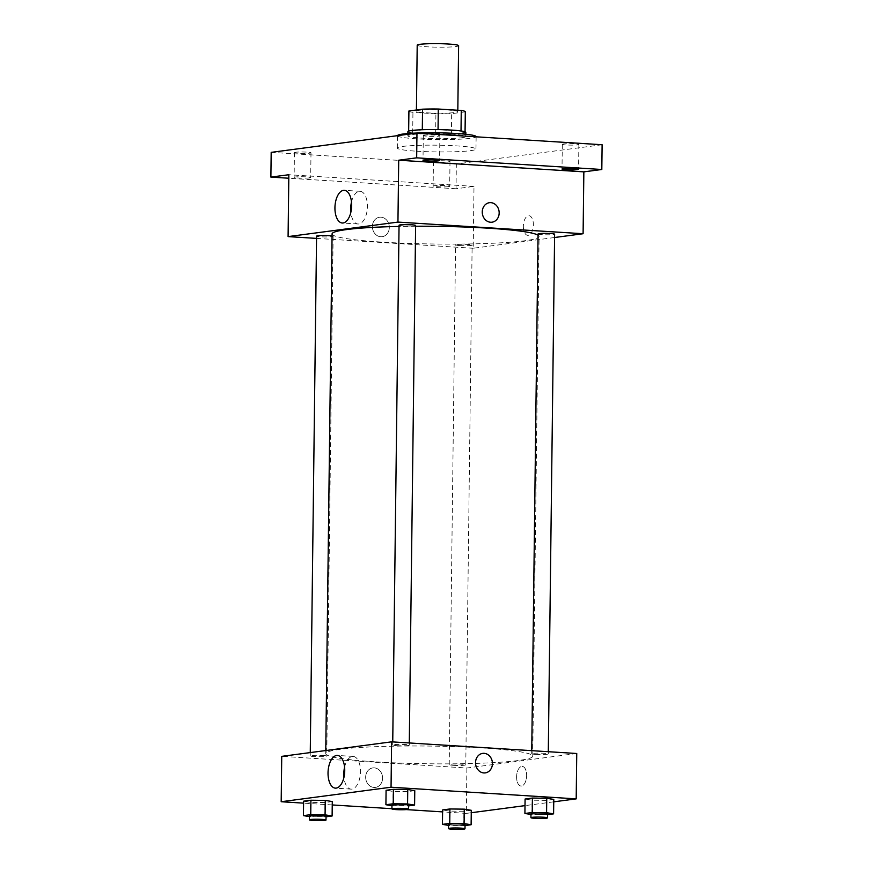 <?xml version="1.0" encoding="UTF-8"?>
<svg xmlns="http://www.w3.org/2000/svg" width="873" height="873" viewBox="0 0 873 873"><rect width="100%" height="100%" fill="white"/><g stroke="black" fill="none" stroke-linecap="round" stroke-linejoin="round"><path stroke-width="0.65" stroke-dasharray="4.37 3.27" d="M417.207 45.167A20.701 1.768 -179.3 0 0 427.344 46.815A20.701 1.768 -179.3 0 0 448.144 47.087A20.701 1.768 -179.3 0 0 458.609 45.68M426.537 112.813A20.701 1.768 -179.3 0 0 447.336 113.086A20.701 1.768 -179.3 0 0 457.801 111.679A20.701 1.768 -179.3 0 0 437.122 109.649A20.701 1.768 -179.3 0 0 416.399 111.166A20.701 1.768 -179.3 0 0 426.537 112.813M465.287 111.864L451.657 113.665A28.209 2.412 -179.3 0 1 435.911 113.817L435.66 134.442A28.209 2.412 -179.3 0 0 451.406 134.289L465.025 132.489L465.287 111.864A28.209 2.412 -179.3 0 0 465.309 111.766M435.911 113.817L412.94 112.377A28.209 2.412 -179.3 0 1 408.902 111.078M451.406 134.289L451.657 113.665M435.66 134.442L412.689 133.002L412.94 112.377M465.025 132.489A28.209 2.412 -179.3 0 0 465.058 132.39A28.209 2.412 -179.3 0 0 461.009 131.092L461.02 130.972M412.689 133.002A28.209 2.412 -179.3 0 1 408.651 131.703A28.209 2.412 -179.3 0 1 408.673 131.605L422.303 129.804A28.209 2.412 -179.3 0 1 438.05 129.651L461.009 131.092M465.833 132.401A28.984 2.477 0.7 0 1 461.773 133.613A28.984 2.477 0.7 0 1 429.167 134.344A28.984 2.477 0.7 0 1 407.877 131.692M461.73 137.738A28.984 2.477 -179.3 0 0 465.789 136.526A28.984 2.477 -179.3 0 0 436.827 133.689A28.984 2.477 -179.3 0 0 407.822 135.817A28.984 2.477 -179.3 0 0 422.008 138.13A28.984 2.477 -179.3 0 0 461.73 137.738M397.477 135.664A39.34 3.361 -179.3 0 0 397.466 135.686A39.34 3.361 -179.3 0 0 416.727 138.829A39.34 3.361 -179.3 0 0 456.252 139.331A39.34 3.361 -179.3 0 0 476.134 136.657M416.585 151.204A39.34 3.361 -179.3 0 0 456.099 151.706A39.34 3.361 -179.3 0 0 475.981 149.032A39.34 3.361 -179.3 0 0 436.696 145.18A39.34 3.361 -179.3 0 0 397.324 148.072A39.34 3.361 -179.3 0 0 416.585 151.204M424.464 135.217A8.283 0.709 -179.3 0 0 423.307 135.555A8.283 0.709 -179.3 0 0 431.578 136.374A8.283 0.709 -179.3 0 0 439.872 135.762A8.283 0.709 -179.3 0 0 433.783 135.009A8.283 0.709 -179.3 0 0 424.464 135.217M295.587 152.24A8.283 0.709 -179.3 0 0 294.43 152.589A8.283 0.709 -179.3 0 0 302.702 153.397A8.283 0.709 -179.3 0 0 310.995 152.786A8.283 0.709 -179.3 0 0 304.906 152.033A8.283 0.709 -179.3 0 0 295.587 152.24M434.59 160.981A8.283 0.709 -179.3 0 0 433.434 161.33A8.283 0.709 -179.3 0 0 441.705 162.138A8.283 0.709 -179.3 0 0 449.999 161.538A8.283 0.709 -179.3 0 0 443.91 160.774A8.283 0.709 -179.3 0 0 434.59 160.981M563.467 143.958A8.283 0.709 -179.3 0 0 562.31 144.307A8.283 0.709 -179.3 0 0 570.582 145.114A8.283 0.709 -179.3 0 0 578.875 144.503A8.283 0.709 -179.3 0 0 572.786 143.75A8.283 0.709 -179.3 0 0 563.467 143.958M602.119 144.743L456.339 164.004L271.187 152.349M554.573 237.511L473.231 248.259L473.995 186.375L456.033 188.754L456.339 164.004M523.342 226.194A9.832 4.987 -86.4 0 0 527.739 235.339A9.832 4.987 -86.4 0 0 533.338 225.845A9.832 4.987 -86.4 0 0 528.973 215.718A9.832 4.987 -86.4 0 0 523.342 226.194M448.536 186.636A8.283 0.709 0.7 0 1 439.217 186.844A8.283 0.709 0.7 0 1 433.128 186.08A8.283 0.709 0.7 0 1 434.285 185.731A8.283 0.709 0.7 0 1 443.604 185.523A8.283 0.709 0.7 0 1 449.693 186.287A8.283 0.709 0.7 0 1 448.536 186.636M309.533 177.885A8.283 0.709 0.7 0 1 300.214 178.092A8.283 0.709 0.7 0 1 294.125 177.339A8.283 0.709 0.7 0 1 295.281 176.99A8.283 0.709 0.7 0 1 304.601 176.782A8.283 0.709 0.7 0 1 310.69 177.535A8.283 0.709 0.7 0 1 309.533 177.885M473.995 186.375L288.843 174.731M456.033 188.754L288.799 178.234M332.089 233.909A103.516 8.861 -179.3 0 0 382.778 242.148A103.516 8.861 -179.3 0 0 486.763 243.491A103.516 8.861 -179.3 0 0 539.099 236.441A103.516 8.861 -179.3 0 0 538.041 235.153M415.603 226.238A103.516 8.861 -179.3 0 0 399.037 226.445M473.231 248.259L316.539 238.394M399.048 225.245A8.283 0.709 -179.3 0 0 403.108 225.911A8.283 0.709 -179.3 0 0 411.423 226.02A8.283 0.709 -179.3 0 0 415.613 225.452M459.624 245.553A8.283 0.709 -179.3 0 0 467.95 245.662A8.283 0.709 -179.3 0 0 472.129 245.095A8.283 0.709 -179.3 0 0 463.858 244.287A8.283 0.709 -179.3 0 0 455.575 244.887A8.283 0.709 -179.3 0 0 459.624 245.553M538.052 233.997A8.283 0.709 -179.3 0 0 542.111 234.651A8.283 0.709 -179.3 0 0 550.427 234.761A8.283 0.709 -179.3 0 0 554.617 234.193M332.067 235.983A8.283 0.709 0.7 0 1 333.126 236.354A8.283 0.709 0.7 0 1 324.843 236.954A8.283 0.709 0.7 0 1 316.572 236.147M380.726 236.758A9.832 8.435 82.5 0 0 382.134 236.714A9.832 8.435 82.5 0 0 389.205 225.856A9.832 8.435 82.5 0 0 379.559 217.213A9.832 8.435 82.5 0 0 372.411 227.253A9.832 8.435 82.5 0 0 380.726 236.758A9.832 8.435 82.5 0 0 382.134 236.714A9.832 8.435 82.5 0 0 389.205 225.856A9.832 8.435 82.5 0 0 379.559 217.213A9.832 8.435 82.5 0 0 372.411 227.253A9.832 8.435 82.5 0 0 380.726 236.758M492.001 222.2L492.001 222.2A9.832 8.435 -97.5 0 1 482.354 213.558A9.832 8.435 -97.5 0 1 489.426 202.7L489.426 202.7M351.492 202.023A16.38 8.315 93.6 0 1 360.08 191.307A16.38 8.315 93.6 0 1 367.347 208.178A16.38 8.315 93.6 0 1 358.017 224.001A16.38 8.315 93.6 0 1 350.848 212.292M523.331 226.194A9.832 4.987 -86.4 0 0 527.739 235.339A9.832 4.987 -86.4 0 0 533.338 225.845A9.832 4.987 -86.4 0 0 528.973 215.718A9.832 4.987 -86.4 0 0 523.331 226.194M376.427 761.9A103.516 8.861 -179.3 0 0 480.412 763.242A103.516 8.861 -179.3 0 0 532.748 756.193A103.516 8.861 -179.3 0 0 429.352 746.066A103.516 8.861 -179.3 0 0 325.738 753.661A103.516 8.861 -179.3 0 0 376.427 761.9M322.726 755.44A8.283 0.709 0.7 0 1 326.775 756.105A8.283 0.709 0.7 0 1 318.492 756.705A8.283 0.709 0.7 0 1 310.221 755.898A8.283 0.709 0.7 0 1 314.411 755.331A8.283 0.709 0.7 0 1 322.726 755.44M535.76 754.403A8.283 0.709 -179.3 0 0 544.075 754.512A8.283 0.709 -179.3 0 0 548.266 753.956A8.283 0.709 -179.3 0 0 539.994 753.137A8.283 0.709 -179.3 0 0 531.701 753.748A8.283 0.709 -179.3 0 0 535.76 754.403M453.273 765.305A8.283 0.709 -179.3 0 0 461.599 765.414A8.283 0.709 -179.3 0 0 465.778 764.846A8.283 0.709 -179.3 0 0 457.507 764.039A8.283 0.709 -179.3 0 0 449.224 764.65A8.283 0.709 -179.3 0 0 453.273 765.305M396.757 745.662A8.283 0.709 -179.3 0 0 405.072 745.771A8.283 0.709 -179.3 0 0 409.262 745.204A8.283 0.709 -179.3 0 0 400.991 744.396A8.283 0.709 -179.3 0 0 392.697 745.007A8.283 0.709 -179.3 0 0 396.757 745.662M576.747 753.497L466.88 768.011L281.739 756.356M553.744 801.829L525.011 805.626M471.256 812.73L466.335 813.385L466.88 768.011M516.609 776.883A9.832 4.987 -86.4 0 0 521.006 786.027A9.832 4.987 -86.4 0 0 526.605 776.534A9.832 4.987 -86.4 0 0 522.25 766.407A9.832 4.987 -86.4 0 0 516.609 776.883A9.832 4.987 -86.4 0 0 521.006 786.027A9.832 4.987 -86.4 0 0 526.605 776.534A9.832 4.987 -86.4 0 0 522.24 766.407A9.832 4.987 -86.4 0 0 516.609 776.883M414.773 790.665L407.451 791.636L393.112 791.451L386.084 790.294L393.112 791.451L407.451 791.636L414.773 790.665M471.289 810.308L463.967 811.279L449.628 811.093L442.611 809.937L449.628 811.093L463.967 811.279L471.289 810.308M466.335 813.385L442.578 811.89M406.229 809.598L391.922 808.704M332.242 804.95L303.575 803.138M553.777 799.417L546.454 800.377L532.115 800.192L525.088 799.035L532.115 800.192L546.454 800.377L553.777 799.417M332.286 801.567L324.963 802.527L310.624 802.342L303.608 801.185L310.624 802.342L324.963 802.527L332.286 801.567M374.004 787.446A9.832 8.435 82.5 0 0 375.412 787.402A9.832 8.435 82.5 0 0 382.483 776.544A9.832 8.435 82.5 0 0 372.836 767.902A9.832 8.435 82.5 0 0 365.689 777.941A9.832 8.435 82.5 0 0 374.004 787.446A9.832 8.435 82.5 0 0 375.412 787.402A9.832 8.435 82.5 0 0 382.483 776.544A9.832 8.435 82.5 0 0 372.836 767.902A9.832 8.435 82.5 0 0 365.689 777.941A9.832 8.435 82.5 0 0 374.004 787.446M485.268 772.889L485.279 772.889A9.832 8.435 -97.5 0 1 475.621 764.235A9.832 8.435 -97.5 0 1 482.693 753.388L482.693 753.388M344.595 767.149A16.38 8.315 93.6 0 1 353.172 756.433A16.38 8.315 93.6 0 1 360.44 773.303A16.38 8.315 93.6 0 1 351.11 789.127A16.38 8.315 93.6 0 1 343.94 777.417M326.033 816.801L309.479 816.626M309.489 815.709A8.283 0.709 -179.3 0 0 313.538 816.375A8.283 0.709 -179.3 0 0 321.864 816.484A8.283 0.709 -179.3 0 0 326.044 815.917M324.789 816.964L324.963 802.527M310.45 816.779L310.624 802.342M408.52 805.91L391.955 805.724M391.966 804.819A8.283 0.709 -179.3 0 0 396.026 805.473A8.283 0.709 -179.3 0 0 404.341 805.583A8.283 0.709 -179.3 0 0 408.531 805.015M407.276 806.074L407.451 791.636M392.937 805.888L393.112 791.451M465.047 825.552L448.482 825.367M448.493 824.461A8.283 0.709 -179.3 0 0 452.541 825.116A8.283 0.709 -179.3 0 0 460.868 825.225A8.283 0.709 -179.3 0 0 465.058 824.658M463.792 825.716L463.967 811.279M449.453 825.531L449.628 811.093M547.524 814.651L530.959 814.465M530.97 813.56A8.283 0.709 -179.3 0 0 535.029 814.225A8.283 0.709 -179.3 0 0 543.344 814.323A8.283 0.709 -179.3 0 0 547.535 813.767M546.28 814.815L546.454 800.377M531.941 814.629L532.115 800.192M416.421 109.987L416.399 111.166M457.823 110.249L457.801 111.679M465.789 136.526L465.811 134.246M407.822 135.817L407.844 133.547M465.058 132.39L465.058 131.823M475.981 149.032L476.134 136.81M397.324 148.072L397.466 135.686M562.31 144.307L562.005 169.056M578.875 144.503L578.57 169.253M433.434 161.33L433.128 186.08M449.999 161.538L449.693 186.287M294.43 152.589L294.125 177.339M310.995 152.786L310.69 177.535M423.307 135.555L423.001 160.305M439.872 135.762L439.566 160.512M360.08 191.307L344.322 190.314M358.017 224.001L342.271 223.008M532.748 756.193L539.099 236.441M325.738 753.661L325.771 750.54M310.264 752.591L310.221 755.898M333.126 236.354L326.775 756.105M548.266 753.956L548.299 751.708M531.701 753.748L531.744 750.66M465.778 764.846L472.129 245.095M449.224 764.65L455.575 244.887M409.262 745.204L409.295 742.956M392.697 745.007L392.741 741.919M353.172 756.433L337.415 755.44M351.11 789.127L335.363 788.133"/><path stroke-width="1.31" d="M457.823 110.249L458.609 45.68A20.701 1.768 -179.3 0 0 437.93 43.65A20.701 1.768 -179.3 0 0 417.207 45.167L416.421 109.987M408.924 110.98A28.209 2.412 -179.3 0 0 408.902 111.078L408.651 131.136L408.924 110.98L422.554 109.18A28.209 2.412 -179.3 0 1 438.301 109.027L461.26 110.467A28.209 2.412 -179.3 0 1 465.309 111.766L465.058 131.823M407.844 133.547L407.877 131.692A28.984 2.477 0.7 0 1 436.882 129.564A28.984 2.477 0.7 0 1 465.833 132.401L465.811 134.246M422.303 129.728L422.554 109.18M461.02 130.972L461.26 110.467M438.05 129.586L438.301 109.027M476.134 136.81L476.134 136.657A39.34 3.361 -179.3 0 0 436.98 132.805A39.34 3.361 -179.3 0 0 397.477 135.664M288.799 178.234L270.881 177.099L271.187 152.349L416.967 133.089L602.119 144.743L601.813 169.493L583.851 171.861L583.099 233.735L554.573 237.511M270.881 177.099L288.843 174.731L288.09 236.605L397.946 222.091L398.71 160.217L416.661 157.838L416.967 133.089M334.937 207.763A16.38 8.315 93.6 0 1 344.322 190.314A16.38 8.315 93.6 0 1 351.59 207.185A16.38 8.315 93.6 0 1 342.271 223.008A16.38 8.315 93.6 0 1 334.937 207.763M416.661 157.838L601.813 169.493M438.41 160.861A8.283 0.709 0.7 0 1 429.09 161.069A8.283 0.709 0.7 0 1 423.001 160.305A8.283 0.709 0.7 0 1 424.169 159.966A8.283 0.709 0.7 0 1 433.477 159.759A8.283 0.709 0.7 0 1 439.566 160.512A8.283 0.709 0.7 0 1 438.41 160.861M577.413 169.602A8.283 0.709 0.7 0 1 568.094 169.809A8.283 0.709 0.7 0 1 562.005 169.056A8.283 0.709 0.7 0 1 563.172 168.707A8.283 0.709 0.7 0 1 572.481 168.5A8.283 0.709 0.7 0 1 578.57 169.253A8.283 0.709 0.7 0 1 577.413 169.602M398.71 160.217L583.851 171.861M538.041 235.153A103.516 8.861 -179.3 0 0 415.603 226.238M399.037 226.445A103.516 8.861 -179.3 0 0 332.089 233.909L325.771 750.54M397.946 222.091L583.099 233.735M316.539 238.394L288.09 236.605M409.295 742.956L415.613 225.452A8.283 0.709 -179.3 0 0 407.342 224.645A8.283 0.709 -179.3 0 0 399.048 225.245L392.741 741.919M548.299 751.708L554.617 234.193A8.283 0.709 -179.3 0 0 546.345 233.386A8.283 0.709 -179.3 0 0 538.052 233.997L531.744 750.66M310.264 752.591L316.572 236.147A8.283 0.709 0.7 0 1 320.751 235.579A8.283 0.709 0.7 0 1 329.077 235.688A8.283 0.709 0.7 0 1 332.067 235.983M489.426 202.7A9.832 8.435 -97.5 0 1 490.833 202.656A9.832 8.435 -97.5 0 1 499.149 212.161A9.832 8.435 -97.5 0 1 492.001 222.2A9.832 8.435 -97.5 0 1 482.354 213.558A9.832 8.435 -97.5 0 1 489.426 202.7A9.832 8.435 -97.5 0 1 490.833 202.656A9.832 8.435 -97.5 0 1 499.149 212.161A9.832 8.435 -97.5 0 1 492.001 222.2M350.848 212.292A16.38 8.315 93.6 0 1 350.695 208.756A16.38 8.315 93.6 0 1 351.492 202.023M303.575 803.138L281.182 801.73L281.739 756.356L391.595 741.843L576.747 753.497L576.191 798.871L553.744 801.829M525.011 805.626L471.256 812.73M391.955 805.724L385.91 804.731L386.084 790.294L393.407 789.323L407.746 789.508L414.773 790.665L407.746 789.508L407.571 803.946L414.588 805.102L408.52 805.91M448.482 825.367L442.436 824.374L442.611 809.937L449.922 808.965L464.272 809.151L471.289 810.308L464.272 809.151L464.087 823.588L471.114 824.745L465.047 825.552M281.182 801.73L391.049 787.217L576.191 798.871M442.578 811.89L406.229 809.598M391.922 808.704L332.242 804.95M530.959 814.465L524.913 813.472L525.088 799.035L532.41 798.064L546.749 798.26L553.777 799.417L546.749 798.26L546.574 812.698L553.591 813.854L547.524 814.651M309.479 816.626L303.422 815.622L303.608 801.185L310.919 800.225L325.269 800.41L332.286 801.567L325.269 800.41L325.083 814.847L332.111 816.004L326.033 816.801M391.049 787.217L391.595 741.843M328.03 772.889A16.38 8.315 93.6 0 1 337.415 755.44A16.38 8.315 93.6 0 1 344.682 772.31A16.38 8.315 93.6 0 1 335.363 788.133A16.38 8.315 93.6 0 1 328.03 772.889M482.693 753.388A9.832 8.435 -97.5 0 1 484.1 753.334A9.832 8.435 -97.5 0 1 492.427 762.849A9.832 8.435 -97.5 0 1 485.279 772.889A9.832 8.435 -97.5 0 1 475.632 764.235A9.832 8.435 -97.5 0 1 482.693 753.388A9.832 8.435 -97.5 0 1 484.1 753.334A9.832 8.435 -97.5 0 1 492.416 762.849A9.832 8.435 -97.5 0 1 485.268 772.889M343.94 777.417A16.38 8.315 93.6 0 1 343.787 773.882A16.38 8.315 93.6 0 1 344.595 767.149M303.422 815.622L310.744 814.662L325.083 814.847M326 820.042L326.044 815.917A8.283 0.709 -179.3 0 0 317.772 815.109A8.283 0.709 -179.3 0 0 309.489 815.709L309.435 819.834A8.283 0.709 -179.3 0 0 313.494 820.5A8.283 0.709 -179.3 0 0 321.81 820.609A8.283 0.709 -179.3 0 0 326 820.042A8.283 0.709 -179.3 0 0 317.728 819.234A8.283 0.709 -179.3 0 0 309.435 819.834M332.111 816.004L332.286 801.567M303.608 801.185L310.919 800.225L325.269 800.41M310.744 814.662L310.919 800.225M385.91 804.731L393.232 803.76L407.571 803.946M408.477 809.14L408.531 805.015A8.283 0.709 -179.3 0 0 400.26 804.208A8.283 0.709 -179.3 0 0 391.966 804.819L391.922 808.944A8.283 0.709 -179.3 0 0 395.971 809.598A8.283 0.709 -179.3 0 0 404.297 809.708A8.283 0.709 -179.3 0 0 408.477 809.14A8.283 0.709 -179.3 0 0 400.205 808.333A8.283 0.709 -179.3 0 0 391.922 808.944M414.588 805.102L414.773 790.665M386.084 790.294L393.407 789.323L407.746 789.508M393.232 803.76L393.407 789.323M442.436 824.374L449.748 823.403L464.087 823.588M465.003 828.783L465.058 824.658A8.283 0.709 -179.3 0 0 456.786 823.85A8.283 0.709 -179.3 0 0 448.493 824.461L448.438 828.586A8.283 0.709 -179.3 0 0 452.498 829.241A8.283 0.709 -179.3 0 0 460.813 829.35A8.283 0.709 -179.3 0 0 465.003 828.783A8.283 0.709 -179.3 0 0 456.732 827.975A8.283 0.709 -179.3 0 0 448.438 828.586M471.114 824.745L471.289 810.308M442.611 809.937L449.922 808.965L464.272 809.151M449.748 823.403L449.922 808.965M524.913 813.472L532.235 812.512L546.574 812.698M547.48 817.892L547.535 813.767A8.283 0.709 -179.3 0 0 539.263 812.949A8.283 0.709 -179.3 0 0 530.97 813.56L530.926 817.685A8.283 0.709 -179.3 0 0 534.974 818.35A8.283 0.709 -179.3 0 0 543.301 818.448A8.283 0.709 -179.3 0 0 547.48 817.892A8.283 0.709 -179.3 0 0 539.208 817.073A8.283 0.709 -179.3 0 0 530.926 817.685M553.591 813.854L553.777 799.417M525.088 799.035L532.41 798.064L546.749 798.26M532.235 812.512L532.41 798.064"/></g></svg>
